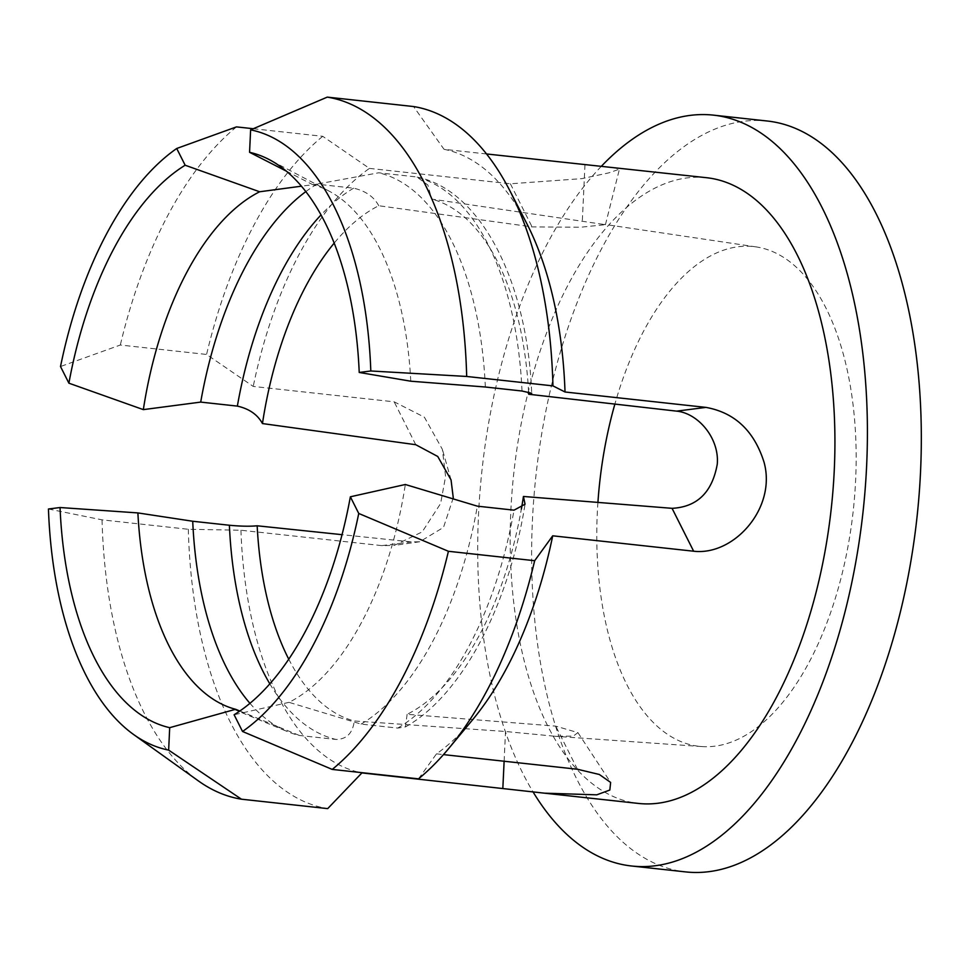 <?xml version="1.0" encoding="UTF-8"?>
<svg xmlns="http://www.w3.org/2000/svg" width="969" height="969" viewBox="0 0 969 969"><rect width="100%" height="100%" fill="white"/><g stroke="black" fill="none" stroke-linecap="round" stroke-linejoin="round"><path stroke-width="0.73" stroke-dasharray="4.84 3.63" d="M767.496 121.04A377.656 191.644 -83.8 0 0 532.405 521.177A377.656 191.644 -83.8 0 0 685.446 871.882M601.313 166.341A377.656 191.644 -83.8 0 0 478.492 515.29A377.656 191.644 -83.8 0 0 533.035 791.879M288.738 659.162A264.355 134.146 -83.8 0 0 354.279 720.972L505.515 731.498L554.619 736.21L573.2 736.161L577.924 732.625L555.734 726.132L407.125 714.31A264.355 134.146 -83.8 0 0 521.346 509.149M453.274 497.848L443.511 527.378L419.734 541.768L411.207 541.901L342.033 534.67M597.921 502.414A251.346 127.545 -83.8 0 0 597.304 512.916A251.346 127.545 -83.8 0 0 701.665 746.554A251.346 127.545 -83.8 0 0 855.639 480.018A251.346 127.545 -83.8 0 0 756.268 246.925A251.346 127.545 -83.8 0 0 614.879 404.085M706.74 177.727A314.719 159.703 -83.8 0 0 510.833 511.172A314.719 159.703 -83.8 0 0 638.365 803.422M48.45 509.004L102.048 519.856L188.313 529.28L240.93 530.237L381.859 545.632L394.226 545.426L422.205 531.884L440.616 503.505L445.583 476.494L442.373 449.362L424.398 417.203L394.165 401.82L253.236 386.425L206.579 354.448L120.313 345.025L60.514 366.524M253.272 128.72L322.738 136.314L369.455 168.388A314.719 159.703 -83.8 0 0 253.236 386.425M369.455 168.388L510.384 183.783L581.836 178.647L608.92 172.845L619.445 169.151L612.832 167.455M486.547 153.962L444.044 149.323L413.545 106.542M526.712 223.415A314.719 159.703 -83.8 0 0 444.044 149.323M407.125 714.31L405.442 726.871L397.762 728.094L361.098 724.085L289.016 702.343A265.615 134.788 -83.8 0 0 405.321 484.5M361.098 724.085A284.498 144.369 -83.8 0 0 477.354 506.157M410.771 381.205A265.615 134.788 -83.8 0 0 328.927 191.026A265.615 134.788 -83.8 0 0 313.06 184.825L378.661 172.797L415.326 176.806L417.106 177.121L427.874 185.018L431.617 199.069L605.371 224.675L580.528 227.23L532.078 226.891L378.758 205.731A264.355 134.146 -83.8 0 0 334.208 243.074M485.336 387.006A284.498 144.369 -83.8 0 0 378.661 172.797M289.016 702.343L234.11 714.759M286.412 171.174L313.06 184.825M418.511 778.846L436.498 753.846A314.719 159.703 -83.8 0 0 472.46 719.931M436.498 753.846L443.475 754.609M240.93 530.237A314.719 159.703 -83.8 0 0 361.909 772.911M528.614 392.009A264.355 134.146 -83.8 0 0 431.617 199.069M249.929 703.312A284.498 144.369 -83.8 0 0 287.333 731.559A284.498 144.369 -83.8 0 0 299.397 735.459L336.061 739.456C346.672 739.299 352.74 733.133 354.279 720.972M239.827 711.016L299.397 735.459M102.048 519.856A353.733 179.507 -83.8 0 0 198.415 780.929M188.313 529.28A353.733 179.507 -83.8 0 0 327.704 808.618M378.758 205.731C373.913 196.755 365.543 190.905 353.624 188.18L316.96 184.171L301.468 186.181M316.96 184.171A284.498 144.369 -83.8 0 0 305.853 191.583M236.472 126.891A353.733 179.507 -83.8 0 0 120.313 345.025M322.738 136.314A353.733 179.507 -83.8 0 0 206.579 354.448M397.762 728.094A284.498 144.369 -83.8 0 0 514.018 510.166M522 391.016A284.498 144.369 -83.8 0 0 415.326 176.806M269.818 683.823A284.498 144.369 -83.8 0 0 336.061 739.456M353.624 188.18A284.498 144.369 -83.8 0 0 321.054 214.9M584.973 164.718L582.296 221.526M510.384 183.783L532.078 226.891M381.859 545.632L411.207 541.901M415.749 444.71L394.165 401.82M577.439 769.241L555.734 726.132M504.122 761.234L505.515 731.498M701.665 746.554L554.619 736.234M328.927 191.026L269.394 159.679M756.268 246.925L604.172 224.311M405.466 726.895C460.881 696.069 508.592 607.066 525.053 504.207M417.106 177.109C479.037 189.44 527.245 278.248 531.69 393.257M226.068 706.074L287.333 731.559M605.431 224.699L619.433 169.151M419.734 541.756L394.226 545.426M451.045 479.909L442.373 449.35M577.924 732.625L610.627 782.419"/><path stroke-width="1.45" d="M533.035 791.879A377.656 191.644 -83.8 0 0 631.534 865.995L685.446 871.882A377.656 191.644 -83.8 0 0 920.538 471.746A377.656 191.644 -83.8 0 0 767.496 121.04L713.584 115.154A377.656 191.644 -83.8 0 0 601.313 166.341M631.534 865.995A377.656 191.644 -83.8 0 0 866.625 465.859A377.656 191.644 -83.8 0 0 713.584 115.154M521.346 509.149A264.355 134.146 -83.8 0 0 523.442 496.467L672.062 508.325C697.147 507.017 712.215 492.325 717.254 464.224C719.567 438.472 698.346 413.254 676.616 411.135L528.735 394.25A264.355 134.146 -83.8 0 0 528.614 392.009M342.033 534.67L257.16 525.792A264.355 134.146 -83.8 0 0 288.738 659.162M443.475 754.609L577.439 769.241L599.327 774.485L610.627 782.419L609.84 790.038L596.747 794.834L544.457 793.175L638.365 803.422A314.719 159.703 -83.8 0 0 834.273 469.977A314.719 159.703 -83.8 0 0 706.74 177.727L486.547 153.962M528.735 394.25L531.678 393.257L522 391.016L485.336 387.006L410.771 381.205L359.22 372.459L370.812 370.982L466.683 376.457L552.948 385.88L565.024 391.997A314.719 159.703 -83.8 0 0 526.712 223.415L509.706 190.408A353.733 179.507 -83.8 0 0 413.545 106.542L327.28 97.118L250.62 129.858L249.566 152.303L286.412 171.174M565.024 391.997L705.953 407.392C734.817 412.624 754.185 430.926 764.069 462.298C776.714 508.168 733.872 555.964 693.647 551.216L552.718 535.809L534.67 560.712L448.417 551.288L358.748 513.461L350.366 496.794L405.321 484.5L477.354 506.157L514.018 510.166L525.053 504.207L523.442 496.467M358.748 513.461A313.06 158.855 -83.8 0 1 242.541 731.486L234.11 714.759A290.797 147.567 -83.8 0 0 350.366 496.794M359.22 372.459A290.797 147.567 -83.8 0 0 269.394 159.679A290.797 147.567 -83.8 0 0 249.566 152.303M370.812 370.982A313.06 158.855 -83.8 0 0 250.62 129.858M242.541 731.486L332.246 769.422A353.733 179.507 -83.8 0 0 448.417 551.288M466.683 376.457A353.733 179.507 -83.8 0 0 327.28 97.118M332.246 769.422L418.511 778.846A353.733 179.507 -83.8 0 0 448.72 748.492A353.733 179.507 -83.8 0 0 534.67 560.712M552.948 385.88A353.733 179.507 -83.8 0 0 509.706 190.408M448.72 748.492L472.46 719.931A314.719 159.703 -83.8 0 0 552.718 535.809M544.457 793.175L361.909 772.911L327.704 808.618L241.438 799.195L168.642 750.115L169.696 727.671L235.6 709.284L239.827 711.016M334.208 243.074A264.355 134.146 -83.8 0 0 262.454 423.562L415.749 444.71L437.746 456.472L451.045 479.909L453.274 497.848M614.879 404.085A251.346 127.545 -83.8 0 0 597.921 502.414M257.16 525.792C249.845 526.494 240.591 526.312 229.387 525.246L192.722 521.249L137.889 512.916A265.615 134.788 -83.8 0 0 226.068 706.074A265.615 134.788 -83.8 0 0 235.6 709.284M192.722 521.249A284.498 144.369 -83.8 0 0 249.929 703.312M137.889 512.916L60.042 507.526A290.797 147.567 -83.8 0 0 169.696 727.671M60.042 507.526L48.45 509.004A313.06 158.855 -83.8 0 0 133.565 734.49A313.06 158.855 -83.8 0 0 168.642 750.115M133.565 734.49L198.415 780.929A353.733 179.507 -83.8 0 0 241.438 799.195M301.468 186.181L259.644 191.765A265.615 134.788 -83.8 0 0 143.339 409.621L200.704 402.099L237.357 406.108C249.215 408.785 257.572 414.599 262.454 423.562M305.853 191.583A284.498 144.369 -83.8 0 0 200.704 402.099M259.644 191.765L185.152 165.227A290.797 147.567 -83.8 0 0 68.896 383.179L143.339 409.621M185.152 165.227L176.721 148.487A313.06 158.855 -83.8 0 0 60.514 366.524L68.896 383.179M176.721 148.487L236.472 126.891L253.272 128.72M229.387 525.246A284.498 144.369 -83.8 0 0 269.818 683.823M321.054 214.9A284.498 144.369 -83.8 0 0 237.357 406.108M502.838 788.318L504.122 761.234M705.953 407.392L676.616 411.135M672.062 508.325L693.647 551.216"/></g></svg>
